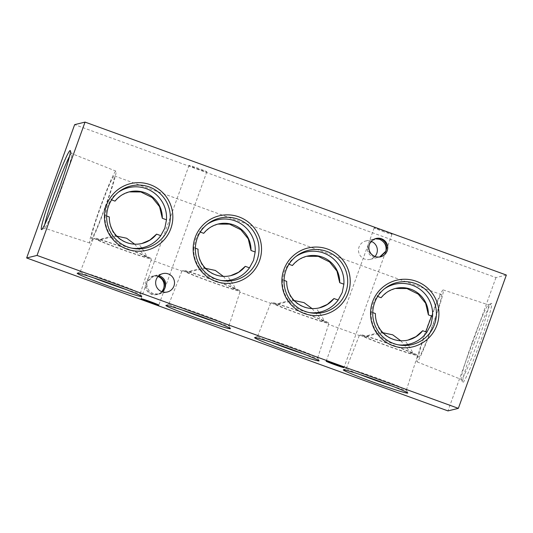 <?xml version="1.0" encoding="UTF-8"?>
<svg xmlns="http://www.w3.org/2000/svg" width="533" height="533" viewBox="0 0 533 533"><rect width="100%" height="100%" fill="white"/><g stroke="black" fill="none" stroke-linecap="round" stroke-linejoin="round"><path stroke-width="0.4" stroke-dasharray="2.67 2" d="M162.325 291.837L157.681 294.349L152.112 294.083C147.008 291.564 145.349 287.474 147.135 281.804C146.189 287.267 148.307 291.251 153.497 293.743L158.834 294.069L162.678 291.944M158.028 276.514A9.454 9.427 76.2 0 0 145.269 284.842A9.454 9.427 76.2 0 0 161.739 291.638M379.623 257.013L373.1 257.033C368.003 254.514 366.344 250.423 368.123 244.754C367.177 250.217 369.296 254.194 374.486 256.693L380.182 256.919M371.261 241.362A9.454 9.427 76.2 0 0 358.502 249.691A9.454 9.427 76.2 0 0 374.972 256.486M384.353 288.886A30.827 30.741 76.2 0 0 376.938 296.195L377.67 296.461M372.747 312.598L371.228 312.045L373.027 303.69L376.938 296.195M206.957 224.486A30.827 30.741 76.2 0 0 199.542 231.802L200.275 232.068M195.351 248.205L193.832 247.652L195.631 239.297L199.542 231.802M118.266 192.293A30.827 30.741 76.2 0 0 110.844 199.602L111.577 199.868M106.653 216.005L105.134 215.452L106.933 207.097L110.844 199.602M295.655 256.686A30.827 30.741 76.2 0 0 288.24 263.995L288.973 264.261M284.049 280.398L282.53 279.852L284.329 271.49L288.24 263.995M382.381 231.255A9.454 0.393 -160.2 0 0 391.968 234.287A9.454 0.393 -160.2 0 0 383.767 230.916A9.454 0.393 -160.2 0 0 374.179 227.884A9.454 0.393 -160.2 0 0 382.381 231.255M197.23 168.761A9.454 0.393 -160.2 0 0 206.817 171.799A9.454 0.393 -160.2 0 0 198.616 168.421A9.454 0.393 -160.2 0 0 189.028 165.39A9.454 0.393 -160.2 0 0 197.23 168.761M474.077 343.725A42.06 2.638 110 0 1 491.326 303.45A42.06 2.638 110 0 1 480.24 342.213A42.06 2.638 110 0 1 462.677 382.368A42.06 2.638 110 0 1 474.077 343.725M472.031 342.879A39.695 2.492 110 0 1 488.308 304.869A39.695 2.492 110 0 1 488.481 304.849A39.695 2.492 110 0 1 477.848 341.453A39.695 2.492 110 0 1 461.391 379.476A39.695 2.492 110 0 1 461.272 379.349A39.695 2.492 110 0 1 472.031 342.879M427.346 326.589A38.269 2.405 110 0 1 443.203 289.932A38.269 2.405 110 0 1 432.949 325.217A38.269 2.405 110 0 1 417.086 361.874A38.269 2.405 110 0 1 427.346 326.589M44.739 224.553A39.695 2.492 -70 0 0 44.519 228.151A39.695 2.492 -70 0 0 44.692 228.131A39.695 2.492 -70 0 0 60.969 190.121A39.695 2.492 -70 0 0 71.728 153.651A39.695 2.492 -70 0 0 71.609 153.524A39.695 2.492 -70 0 0 69.47 156.429M105.654 206.411A38.269 2.405 -70 0 0 115.914 171.126A38.269 2.405 -70 0 0 100.051 207.783A38.269 2.405 -70 0 0 89.797 243.068A38.269 2.405 -70 0 0 105.654 206.411M105.287 206.498A33.233 2.085 -70 0 0 114.195 175.857A33.233 2.085 -70 0 0 100.417 207.69A33.233 2.085 -70 0 0 91.516 238.338A33.233 2.085 -70 0 0 105.287 206.498M115.028 201.121L121.404 195.218L129.486 191.827M203.726 233.321L210.102 227.418L218.184 224.02M292.424 265.514L298.8 259.611L306.881 256.22M381.122 297.714L387.498 291.811L395.579 288.413M431.603 316.042A33.233 2.085 110 0 1 441.484 294.662A33.233 2.085 110 0 1 432.583 325.31A33.233 2.085 110 0 1 418.805 357.143A33.233 2.085 110 0 1 425.814 331.859M392.181 386.125A31.92 1.333 -160.2 0 0 406.293 390.103A31.92 1.333 -160.2 0 0 406.379 390.043A31.92 1.333 -160.2 0 0 406.373 389.983A31.92 1.333 -160.2 0 0 377.117 378.09A31.92 1.333 -160.2 0 0 346.403 368.363A31.92 1.333 -160.2 0 0 346.363 368.376A31.92 1.333 -160.2 0 0 346.317 368.416A31.92 1.333 -160.2 0 0 359.755 374.452M412.922 353.446L417.106 354.965A30.827 1.286 -160.2 0 0 390.922 344.458A30.827 1.286 -160.2 0 0 361.467 334.764L365.651 336.283C369.236 334.951 374.579 333.605 381.688 332.246C388.364 338.795 396.112 341.613 404.94 340.687C409.151 346.13 411.809 350.388 412.922 353.446A26.57 1.113 -160.2 0 0 390.616 344.538A26.57 1.113 -160.2 0 0 365.651 336.283M382.941 332.745L364.412 336.589L360.228 335.07L359.349 335.53L361.467 334.764M417.106 354.965L417.126 356.53L418.805 357.143M406.379 390.043L417.352 356.43L415.867 355.264L411.683 353.745L400.736 340.754M303.484 353.932A31.92 1.333 -160.2 0 0 317.595 357.903A31.92 1.333 -160.2 0 0 317.681 357.85A31.92 1.333 -160.2 0 0 317.675 357.79A31.92 1.333 -160.2 0 0 288.42 345.897A31.92 1.333 -160.2 0 0 257.706 336.17A31.92 1.333 -160.2 0 0 257.666 336.183A31.92 1.333 -160.2 0 0 257.619 336.223A31.92 1.333 -160.2 0 0 271.057 342.259M324.224 321.246L328.408 322.765A30.827 1.286 -160.2 0 0 302.224 312.265A30.827 1.286 -160.2 0 0 272.769 302.571L276.953 304.083C280.538 302.751 285.881 301.405 292.99 300.046C299.666 306.602 307.414 309.413 316.242 308.487C320.453 313.937 323.111 318.188 324.224 321.246A26.57 1.113 -160.2 0 0 301.918 312.338A26.57 1.113 -160.2 0 0 276.953 304.083M294.243 300.545L275.714 304.39L271.53 302.871L270.651 303.33L272.769 302.571M328.408 322.765L328.428 324.337L359.349 335.53M317.681 357.85L328.654 324.237L327.169 323.065L322.985 321.546L312.038 308.56M214.786 321.732A31.92 1.333 -160.2 0 0 228.897 325.71A31.92 1.333 -160.2 0 0 228.983 325.65A31.92 1.333 -160.2 0 0 228.977 325.59A31.92 1.333 -160.2 0 0 199.722 313.697A31.92 1.333 -160.2 0 0 169.008 303.97A31.92 1.333 -160.2 0 0 168.968 303.983A31.92 1.333 -160.2 0 0 168.921 304.023A31.92 1.333 -160.2 0 0 182.359 310.059M235.526 289.046L239.71 290.565A30.827 1.286 -160.2 0 0 213.533 280.065A30.827 1.286 -160.2 0 0 184.072 270.371L188.256 271.89C191.84 270.557 197.183 269.212 204.292 267.852C210.968 274.402 218.723 277.22 227.544 276.294C231.755 281.737 234.413 285.994 235.526 289.046A26.57 1.113 -160.2 0 0 213.22 280.145A26.57 1.113 -160.2 0 0 188.256 271.89M205.545 268.352L187.016 272.19L182.832 270.671L181.953 271.13L184.072 270.371M239.71 290.565L239.737 292.137L270.651 303.33M228.983 325.65L239.957 292.037L238.471 290.871L234.287 289.352L223.34 276.361M126.088 289.532A31.92 1.333 -160.2 0 0 140.199 293.51A31.92 1.333 -160.2 0 0 140.286 293.45A31.92 1.333 -160.2 0 0 140.279 293.39A31.92 1.333 -160.2 0 0 111.024 281.504A31.92 1.333 -160.2 0 0 80.31 271.77A31.92 1.333 -160.2 0 0 80.27 271.79A31.92 1.333 -160.2 0 0 80.223 271.83A31.92 1.333 -160.2 0 0 93.661 277.86M146.828 256.853L151.012 258.372A30.827 1.286 -160.2 0 0 124.835 247.872A30.827 1.286 -160.2 0 0 95.374 238.171L99.558 239.69C103.142 238.358 108.485 237.012 115.594 235.653C122.27 242.209 130.025 245.02 138.846 244.094C143.057 249.544 145.716 253.795 146.828 256.853A26.57 1.113 -160.2 0 0 124.522 247.945A26.57 1.113 -160.2 0 0 99.558 239.69M116.847 236.152L98.319 239.997L94.134 238.478L93.255 238.937L95.374 238.171M151.012 258.372L151.039 259.944L181.953 271.13M140.286 293.45L151.265 259.844L149.773 258.672L145.596 257.153L134.642 244.161M141.032 298.713L147.308 281.264L153.178 275.987L158.294 276.234M326.183 361.201L368.303 244.214L374.166 238.931L375.105 238.757M94.134 238.478A30.827 1.286 -160.2 0 0 120.318 248.978A30.827 1.286 -160.2 0 0 149.773 258.672M98.319 239.997A26.57 1.113 -160.2 0 0 120.631 248.898A26.57 1.113 -160.2 0 0 145.596 257.153M182.832 270.671A30.827 1.286 -160.2 0 0 209.016 281.177A30.827 1.286 -160.2 0 0 238.471 290.871M187.016 272.19A26.57 1.113 -160.2 0 0 209.322 281.098A26.57 1.113 -160.2 0 0 234.287 289.352M506.35 275.035L495.963 277.58L74.647 124.649M495.963 277.58L447.96 410.903M80.223 271.83L93.255 238.937M275.714 304.39A26.57 1.113 -160.2 0 0 298.02 313.297A26.57 1.113 -160.2 0 0 322.985 321.546M271.53 302.871A30.827 1.286 -160.2 0 0 297.714 313.371A30.827 1.286 -160.2 0 0 327.169 323.065M364.412 336.589A26.57 1.113 -160.2 0 0 386.718 345.491A26.57 1.113 -160.2 0 0 411.683 353.745M360.228 335.07A30.827 1.286 -160.2 0 0 386.405 345.571A30.827 1.286 -160.2 0 0 415.867 355.264M408.225 340.021L404.94 340.687M375.412 313.564C375.265 320.913 377.357 327.135 381.688 332.246M319.527 307.827L316.242 308.487M286.714 281.371C286.567 288.713 288.659 294.942 292.99 300.046M230.829 275.628L227.544 276.294M198.016 249.171C197.87 256.52 199.962 262.742 204.292 267.852M142.131 243.434L138.846 244.094M109.318 216.971C109.172 224.32 111.264 230.549 115.594 235.653M158.887 275.668L154.33 275.701L147.135 281.804M375.698 238.564L368.123 244.754M282.53 279.852A30.827 30.741 76.2 0 0 309.36 312.598M105.134 215.452A30.827 30.741 76.2 0 0 131.964 248.205M193.832 247.652A30.827 30.741 76.2 0 0 220.662 280.405M371.228 312.045A30.827 30.741 76.2 0 0 398.058 344.798M156.942 294.529L157.681 294.349M158.834 294.069L167.329 291.984M370.175 259.378L378.67 257.299M379.822 257.013L380.562 256.833M383.34 289.619L385.352 288.093M205.951 225.226L207.957 223.7M117.253 193.026L119.259 191.507M294.642 257.419L296.654 255.9M391.968 234.287L386.092 250.617M206.817 171.799L165.103 287.673M488.308 304.869L491.326 303.45M443.203 289.932L488.481 304.849M71.728 153.651L70.323 150.632M115.914 171.126L71.609 153.524M441.484 294.662L114.195 175.857M406.373 389.983L407.798 393.001M317.675 357.79L319.1 360.808M228.977 325.59L230.403 328.608M140.279 293.39L141.705 296.408M385.692 251.736L343.972 367.61M164.697 288.786L158.821 305.116M80.27 271.79L77.245 273.202M181.886 271.137L168.921 304.023M168.968 303.983L165.943 305.402M270.584 303.33L257.619 336.223M257.666 336.183L254.641 337.602M359.282 335.53L346.317 368.416M346.363 368.376L343.339 369.795M93.195 238.944L91.516 238.338M89.797 243.068L44.519 228.151M44.692 228.131L41.674 229.55M417.086 361.874L461.391 379.476M461.272 379.349L462.677 382.368M189.028 165.39L147.308 281.264M374.179 227.884L368.303 244.214M308.127 312.418L310.612 312.838M130.732 248.018L133.217 248.445M219.429 280.218L221.915 280.638M396.825 344.611L399.31 345.031M375.319 238.651L376.058 238.471M365.671 241.016L374.166 238.931M154.33 275.701L162.825 273.622M152.438 276.167L153.178 275.987"/><path stroke-width="0.8" d="M158.294 276.234L158.514 276.307C163.704 278.806 165.823 282.783 164.877 288.246L162.325 291.837M161.739 291.638A9.454 9.427 76.2 0 0 158.028 276.514M162.678 291.944L165.103 287.673M164.877 288.246C166.656 282.577 164.997 278.486 159.9 275.967L158.887 275.668M161.879 291.691A9.454 9.427 76.2 0 0 174.498 283.309A9.454 9.427 76.2 0 0 162.825 273.622A9.454 9.427 76.2 0 0 161.879 291.691M375.105 238.757L379.503 239.257C384.693 241.749 386.811 245.733 385.865 251.196L379.623 257.013M374.972 256.486A9.454 9.427 76.2 0 0 371.261 241.362M380.182 256.919L385.692 251.736L386.092 250.617M385.865 251.196C387.651 245.526 385.992 241.436 380.888 238.917L375.698 238.564M375.112 256.54A9.454 9.427 76.2 0 0 387.731 248.158A9.454 9.427 76.2 0 0 376.058 238.471A9.454 9.427 76.2 0 0 375.112 256.54M395.299 288.486L406.939 288.546L418.258 294.136L425.647 303.264L428.392 314.87L432.576 316.389A30.827 30.741 76.2 0 0 384.353 288.886M434.515 324.437A31.92 31.827 76.2 0 0 385.352 288.093A31.92 31.827 76.2 0 0 399.31 345.031A31.92 31.827 76.2 0 0 434.515 324.437M432.576 316.389L430.93 324.71L426.866 332.246L422.682 330.726L415.993 336.643L408.038 340.067M436.9 325.197A34.285 34.185 76.2 0 0 416.346 281.297A34.285 34.185 76.2 0 0 372.58 301.845A34.285 34.185 76.2 0 0 393.141 345.75A34.285 34.185 76.2 0 0 436.9 325.197M217.91 224.087L229.543 224.153L240.863 229.743L248.258 238.871L250.996 250.477L255.18 251.996A30.827 30.741 76.2 0 0 206.957 224.486M257.119 260.037A31.92 31.827 76.2 0 0 207.957 223.7A31.92 31.827 76.2 0 0 221.915 280.638A31.92 31.827 76.2 0 0 257.119 260.037M255.18 251.996L253.541 260.317L249.471 267.846L245.287 266.327L238.597 272.25L230.642 275.674M259.504 260.804A34.285 34.185 76.2 0 0 238.951 216.898A34.285 34.185 76.2 0 0 195.185 237.451A34.285 34.185 76.2 0 0 215.745 281.357A34.285 34.185 76.2 0 0 259.504 260.804M129.213 191.893L140.845 191.953L152.165 197.543L159.56 206.671L162.298 218.283L166.483 219.803A30.827 30.741 76.2 0 0 118.266 192.293M168.421 227.844A31.92 31.827 76.2 0 0 119.259 191.507A31.92 31.827 76.2 0 0 133.217 248.445A31.92 31.827 76.2 0 0 168.421 227.844M166.483 219.803L164.844 228.117L160.773 235.653L156.589 234.134L149.9 240.05L141.945 243.474M170.813 228.604A34.285 34.185 76.2 0 0 150.253 184.704A34.285 34.185 76.2 0 0 106.487 205.258A34.285 34.185 76.2 0 0 127.047 249.158A34.285 34.185 76.2 0 0 170.813 228.604M306.602 256.286L318.241 256.346L329.561 261.936L336.949 271.07L339.694 282.677L343.878 284.196A30.827 30.741 76.2 0 0 295.655 256.686M345.817 292.237A31.92 31.827 76.2 0 0 296.654 255.9A31.92 31.827 76.2 0 0 310.612 312.838A31.92 31.827 76.2 0 0 345.817 292.237M343.878 284.196L342.233 292.51L338.169 300.046L333.984 298.527L327.295 304.443L319.34 307.867M348.202 292.997A34.285 34.185 76.2 0 0 327.648 249.098A34.285 34.185 76.2 0 0 283.882 269.651A34.285 34.185 76.2 0 0 304.443 313.551A34.285 34.185 76.2 0 0 348.202 292.997M58.923 189.275A42.06 2.638 -70 0 0 70.323 150.632A42.06 2.638 -70 0 0 52.76 190.787A42.06 2.638 -70 0 0 41.674 229.55A42.06 2.638 -70 0 0 58.923 189.275M69.47 156.429A39.695 2.492 -70 0 0 55.152 191.547A39.695 2.492 -70 0 0 44.739 224.553M111.577 199.868L115.028 201.121A26.57 26.49 76.2 0 1 162.298 218.283M200.275 232.068L203.726 233.321A26.57 26.49 76.2 0 1 250.996 250.477M288.973 264.261L292.424 265.514A26.57 26.49 76.2 0 1 339.694 282.677M377.67 296.461L381.122 297.714A26.57 26.49 76.2 0 1 428.392 314.87M425.814 331.859A33.233 2.085 110 0 1 427.713 326.502A33.233 2.085 110 0 1 431.603 316.042M407.712 393.127A34.285 1.432 -160.2 0 0 407.798 393.001A34.285 1.432 -160.2 0 0 376.371 380.229A34.285 1.432 -160.2 0 0 343.385 369.782A34.285 1.432 -160.2 0 0 343.339 369.795A34.285 1.432 -160.2 0 0 373.373 382.194A34.285 1.432 -160.2 0 0 407.712 393.127M319.014 360.934A34.285 1.432 -160.2 0 0 319.1 360.808A34.285 1.432 -160.2 0 0 287.673 348.036A34.285 1.432 -160.2 0 0 254.687 337.582A34.285 1.432 -160.2 0 0 254.641 337.602A34.285 1.432 -160.2 0 0 284.675 349.994A34.285 1.432 -160.2 0 0 319.014 360.934M230.316 328.734A34.285 1.432 -160.2 0 0 230.403 328.608A34.285 1.432 -160.2 0 0 198.976 315.836A34.285 1.432 -160.2 0 0 165.99 305.389A34.285 1.432 -160.2 0 0 165.943 305.402A34.285 1.432 -160.2 0 0 195.977 317.801A34.285 1.432 -160.2 0 0 230.316 328.734M141.618 296.541A34.285 1.432 -160.2 0 0 141.705 296.408A34.285 1.432 -160.2 0 0 110.278 283.636A34.285 1.432 -160.2 0 0 77.292 273.189A34.285 1.432 -160.2 0 0 77.245 273.202A34.285 1.432 -160.2 0 0 107.28 285.601A34.285 1.432 -160.2 0 0 141.618 296.541M334.384 364.579A9.454 0.393 -160.2 0 0 343.972 367.61A9.454 0.393 -160.2 0 0 335.77 364.239A9.454 0.393 -160.2 0 0 326.183 361.201A9.454 0.393 -160.2 0 0 334.384 364.579M149.233 302.084A9.454 0.393 -160.2 0 0 158.821 305.116A9.454 0.393 -160.2 0 0 150.619 301.745A9.454 0.393 -160.2 0 0 141.032 298.713A9.454 0.393 -160.2 0 0 149.233 302.084M37.037 255.42L85.04 122.097L74.647 124.649L26.65 257.965L37.037 255.42L458.353 408.351L506.35 275.035L85.04 122.097M458.353 408.351L447.96 410.903L26.65 257.965M134.642 244.161L126.607 238.224L116.847 236.152M93.661 277.86A31.92 1.333 -160.2 0 0 126.088 289.532M223.34 276.361L215.305 270.424L205.545 268.352M182.359 310.059A31.92 1.333 -160.2 0 0 214.786 321.732M312.038 308.56L304.003 302.624L294.243 300.545M271.057 342.259A31.92 1.333 -160.2 0 0 303.484 353.932M400.736 340.754L392.701 334.817L382.941 332.745M359.755 374.452A31.92 1.333 -160.2 0 0 392.181 386.125M422.682 330.726A26.57 26.49 76.2 0 1 375.412 313.564L372.747 312.598M333.984 298.527A26.57 26.49 76.2 0 1 286.714 281.371L284.049 280.398M245.287 266.327A26.57 26.49 76.2 0 1 198.016 249.171L195.351 248.205M156.589 234.134A26.57 26.49 76.2 0 1 109.318 216.971L106.653 216.005M309.36 312.598A30.827 30.741 76.2 0 0 338.169 300.046M131.964 248.205A30.827 30.741 76.2 0 0 160.773 235.653M220.662 280.405A30.827 30.741 76.2 0 0 249.471 267.846M398.058 344.798A30.827 30.741 76.2 0 0 426.866 332.246"/></g></svg>
